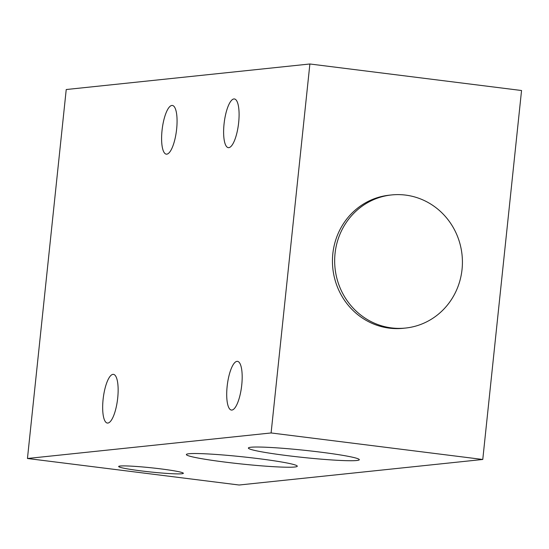 <?xml version="1.0" encoding="UTF-8"?>
<svg xmlns="http://www.w3.org/2000/svg" width="549" height="549" viewBox="0 0 549 549"><rect width="100%" height="100%" fill="white"/><g stroke="black" fill="none" stroke-linecap="round" stroke-linejoin="round"><path stroke-width="0.82" d="M237.003 361.359A24.54 7.171 -82.9 0 0 227.224 385.645A24.54 7.171 -82.9 0 0 231.397 410.055A24.54 7.171 -82.9 0 0 231.884 410.062A24.54 7.171 -82.9 0 0 241.663 385.775A24.54 7.171 -82.9 0 0 237.497 361.359A24.54 7.171 -82.9 0 0 237.003 361.359M112.964 374.356A24.54 7.171 -82.9 0 0 103.185 398.649A24.54 7.171 -82.9 0 0 107.357 423.059A24.54 7.171 -82.9 0 0 107.844 423.059A24.54 7.171 -82.9 0 0 117.623 398.773A24.54 7.171 -82.9 0 0 113.458 374.363A24.54 7.171 -82.9 0 0 112.964 374.356M233.915 98.95A24.54 7.171 -82.9 0 0 224.136 123.244A24.54 7.171 -82.9 0 0 228.309 147.654A24.54 7.171 -82.9 0 0 228.796 147.654A24.54 7.171 -82.9 0 0 238.575 123.367A24.54 7.171 -82.9 0 0 234.409 98.957A24.54 7.171 -82.9 0 0 233.915 98.95M171.899 105.449A24.54 7.171 -82.9 0 0 162.12 129.742A24.54 7.171 -82.9 0 0 166.285 154.152A24.54 7.171 -82.9 0 0 166.779 154.159A24.54 7.171 -82.9 0 0 176.552 129.866A24.54 7.171 -82.9 0 0 172.386 105.456A24.54 7.171 -82.9 0 0 171.899 105.449M335.041 253.542A66.923 63.849 84 0 0 405.519 328.055A66.923 63.849 84 0 0 462.038 269.456A66.923 63.849 84 0 0 391.567 194.943A66.923 63.849 84 0 0 335.041 253.542M391.567 194.943L389.351 195.176A66.923 63.849 84 0 0 332.824 253.775A66.923 63.849 84 0 0 403.302 328.288L405.519 328.055M181.87 473.76A32.528 2.114 6 0 1 145.993 471.474A32.528 2.114 6 0 1 118.653 466.492A32.528 2.114 6 0 1 120.135 466.026A32.528 2.114 6 0 1 156.019 468.318A32.528 2.114 6 0 1 183.359 473.293A32.528 2.114 6 0 1 181.87 473.76M356.761 460.508A55.765 3.63 6 0 1 295.252 456.583A55.765 3.63 6 0 1 248.374 448.046A55.765 3.63 6 0 1 250.92 447.243A55.765 3.63 6 0 1 312.429 451.168A55.765 3.63 6 0 1 359.3 459.705A55.765 3.63 6 0 1 356.761 460.508M294.738 467.007A55.765 3.63 6 0 1 233.229 463.082A55.765 3.63 6 0 1 186.358 454.545A55.765 3.63 6 0 1 188.904 453.749A55.765 3.63 6 0 1 250.413 457.674A55.765 3.63 6 0 1 297.284 466.204A55.765 3.63 6 0 1 294.738 467.007M482.77 459.472L521.55 90.51L309.883 63.986L66.23 89.528L27.45 458.49L239.117 485.014L482.77 459.472L271.103 432.955L309.883 63.986M271.103 432.955L27.45 458.49"/></g></svg>
